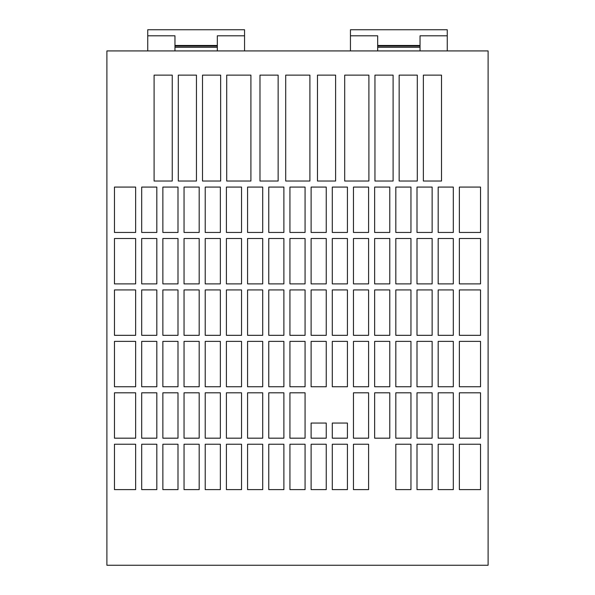 <?xml version="1.0" encoding="UTF-8"?>
<svg xmlns="http://www.w3.org/2000/svg" width="595" height="595" viewBox="0 0 595 595"><rect width="100%" height="100%" fill="white"/><g stroke="black" fill="none" stroke-linecap="round" stroke-linejoin="round"><path stroke-width="0.89" d="M217.324 50.925L217.324 35.804L244.552 35.804L244.552 29.75L147.738 29.75L147.738 35.804L174.967 35.804L174.967 50.925M244.552 50.925L244.552 35.804M420.033 50.925L420.033 35.804L447.262 35.804L447.262 29.75L350.448 29.75L350.448 35.804L377.676 35.804L377.676 50.925M447.262 50.925L447.262 35.804M350.448 35.804L350.448 50.925M377.676 47.295L420.033 47.295M377.676 46.09L420.033 46.09M377.676 45.48L420.033 45.48M106.899 565.25L106.899 50.925L488.101 50.925L488.101 565.25L106.899 565.25M368.595 386.75L368.595 341.366L353.467 341.366L353.467 386.75L368.595 386.75M368.595 438.18L368.595 392.804L353.467 392.804L353.467 438.18L368.595 438.18M368.595 489.618L368.595 444.234L353.467 444.234L353.467 489.618L368.595 489.618M389.777 232.452L389.777 187.075L374.649 187.075L374.649 232.452L389.777 232.452M347.421 489.618L347.421 444.234L332.293 444.234L332.293 489.618L347.421 489.618M368.595 232.452L368.595 187.075L353.467 187.075L353.467 232.452L368.595 232.452M368.595 283.882L368.595 238.506L353.467 238.506L353.467 283.882L368.595 283.882M368.595 335.32L368.595 289.936L353.467 289.936L353.467 335.32L368.595 335.32M389.777 283.882L389.777 238.506L374.649 238.506L374.649 283.882L389.777 283.882M389.777 335.32L389.777 289.936L374.649 289.936L374.649 335.32L389.777 335.32M389.777 386.75L389.777 341.366L374.649 341.366L374.649 386.75L389.777 386.75M389.777 438.18L389.777 392.804L374.649 392.804L374.649 438.18L389.777 438.18M410.952 232.452L410.952 187.075L395.824 187.075L395.824 232.452L410.952 232.452M410.952 283.882L410.952 238.506L395.824 238.506L395.824 283.882L410.952 283.882M410.952 335.32L410.952 289.936L395.824 289.936L395.824 335.32L410.952 335.32M410.952 386.75L410.952 341.366L395.824 341.366L395.824 386.75L410.952 386.75M305.064 386.75L305.064 341.366L289.936 341.366L289.936 386.75L305.064 386.75M305.064 438.18L305.064 392.804L289.936 392.804L289.936 438.18L305.064 438.18M305.064 489.618L305.064 444.234L289.936 444.234L289.936 489.618L305.064 489.618M326.238 232.452L326.238 187.075L311.118 187.075L311.118 232.452L326.238 232.452M283.882 489.618L283.882 444.234L268.762 444.234L268.762 489.618L283.882 489.618M305.064 232.452L305.064 187.075L289.936 187.075L289.936 232.452L305.064 232.452M305.064 283.882L305.064 238.506L289.936 238.506L289.936 283.882L305.064 283.882M305.064 335.32L305.064 289.936L289.936 289.936L289.936 335.32L305.064 335.32M326.238 283.882L326.238 238.506L311.118 238.506L311.118 283.882L326.238 283.882M326.238 335.32L326.238 289.936L311.118 289.936L311.118 335.32L326.238 335.32M326.238 386.75L326.238 341.366L311.118 341.366L311.118 386.75L326.238 386.75M326.238 489.618L326.238 444.234L311.118 444.234L311.118 489.618L326.238 489.618M347.421 232.452L347.421 187.075L332.293 187.075L332.293 232.452L347.421 232.452M347.421 283.882L347.421 238.506L332.293 238.506L332.293 283.882L347.421 283.882M347.421 335.32L347.421 289.936L332.293 289.936L332.293 335.32L347.421 335.32M347.421 386.75L347.421 341.366L332.293 341.366L332.293 386.75L347.421 386.75M441.512 181.021L441.512 75.134L423.357 75.134L423.357 181.021L441.512 181.021M417.303 181.021L417.303 75.134L399.156 75.134L399.156 181.021L417.303 181.021M393.102 181.021L393.102 75.134L374.954 75.134L374.954 181.021L393.102 181.021M368.9 181.021L368.9 75.134L344.698 75.134L344.698 181.021L368.9 181.021M335.617 181.021L335.617 75.134L317.47 75.134L317.47 181.021L335.617 181.021M309.906 181.021L309.906 75.134L285.704 75.134L285.704 181.021L309.906 181.021M278.14 181.021L278.14 75.134L259.985 75.134L259.985 181.021L278.14 181.021M250.912 181.021L250.912 75.134L226.702 75.134L226.702 181.021L250.912 181.021M220.656 181.021L220.656 75.134L202.501 75.134L202.501 181.021L220.656 181.021M196.454 181.021L196.454 75.134L178.299 75.134L178.299 181.021L196.454 181.021M347.421 438.18L347.421 423.052L332.293 423.052L332.293 438.18L347.421 438.18M326.238 438.18L326.238 423.052L311.118 423.052L311.118 438.18L326.238 438.18M453.308 438.18L453.308 392.804L438.18 392.804L438.18 438.18L453.308 438.18M453.308 489.618L453.308 444.234L438.18 444.234L438.18 489.618L453.308 489.618M480.537 438.18L480.537 392.804L459.362 392.804L459.362 438.18L480.537 438.18M480.537 489.618L480.537 444.234L459.362 444.234L459.362 489.618L480.537 489.618M432.134 489.618L432.134 444.234L417.006 444.234L417.006 489.618L432.134 489.618M432.134 438.18L432.134 392.804L417.006 392.804L417.006 438.18L432.134 438.18M432.134 386.75L432.134 341.366L417.006 341.366L417.006 386.75L432.134 386.75M432.134 335.32L432.134 289.936L417.006 289.936L417.006 335.32L432.134 335.32M432.134 283.882L432.134 238.506L417.006 238.506L417.006 283.882L432.134 283.882M432.134 232.452L432.134 187.075L417.006 187.075L417.006 232.452L432.134 232.452M410.952 489.618L410.952 444.234L395.824 444.234L395.824 489.618L410.952 489.618M410.952 438.18L410.952 392.804L395.824 392.804L395.824 438.18L410.952 438.18M154.098 75.134L154.098 181.021L172.245 181.021L172.245 75.134L154.098 75.134M480.537 232.452L480.537 187.075L459.362 187.075L459.362 232.452L480.537 232.452M114.463 187.075L114.463 232.452L135.638 232.452L135.638 187.075L114.463 187.075M114.463 238.506L114.463 283.882L135.638 283.882L135.638 238.506L114.463 238.506M453.308 386.75L453.308 341.366L438.18 341.366L438.18 386.75L453.308 386.75M453.308 335.32L453.308 289.936L438.18 289.936L438.18 335.32L453.308 335.32M453.308 283.882L453.308 238.506L438.18 238.506L438.18 283.882L453.308 283.882M453.308 232.452L453.308 187.075L438.18 187.075L438.18 232.452L453.308 232.452M156.82 283.882L156.82 238.506L141.692 238.506L141.692 283.882L156.82 283.882M156.82 335.32L156.82 289.936L141.692 289.936L141.692 335.32L156.82 335.32M156.82 386.75L156.82 341.366L141.692 341.366L141.692 386.75L156.82 386.75M156.82 438.18L156.82 392.804L141.692 392.804L141.692 438.18L156.82 438.18M177.994 335.32L177.994 289.936L162.866 289.936L162.866 335.32L177.994 335.32M177.994 283.882L177.994 238.506L162.866 238.506L162.866 283.882L177.994 283.882M177.994 232.452L177.994 187.075L162.866 187.075L162.866 232.452L177.994 232.452M156.82 489.618L156.82 444.234L141.692 444.234L141.692 489.618L156.82 489.618M114.463 444.234L114.463 489.618L135.638 489.618L135.638 444.234L114.463 444.234M480.537 335.32L480.537 289.936L459.362 289.936L459.362 335.32L480.537 335.32M480.537 386.75L480.537 341.366L459.362 341.366L459.362 386.75L480.537 386.75M114.463 392.804L114.463 438.18L135.638 438.18L135.638 392.804L114.463 392.804M114.463 341.366L114.463 386.75L135.638 386.75L135.638 341.366L114.463 341.366M114.463 289.936L114.463 335.32L135.638 335.32L135.638 289.936L114.463 289.936M156.82 232.452L156.82 187.075L141.692 187.075L141.692 232.452L156.82 232.452M241.533 489.618L241.533 444.234L226.405 444.234L226.405 489.618L241.533 489.618M262.707 232.452L262.707 187.075L247.579 187.075L247.579 232.452L262.707 232.452M262.707 283.882L262.707 238.506L247.579 238.506L247.579 283.882L262.707 283.882M262.707 335.32L262.707 289.936L247.579 289.936L247.579 335.32L262.707 335.32M241.533 438.18L241.533 392.804L226.405 392.804L226.405 438.18L241.533 438.18M241.533 386.75L241.533 341.366L226.405 341.366L226.405 386.75L241.533 386.75M241.533 335.32L241.533 289.936L226.405 289.936L226.405 335.32L241.533 335.32M241.533 283.882L241.533 238.506L226.405 238.506L226.405 283.882L241.533 283.882M283.882 438.18L283.882 392.804L268.762 392.804L268.762 438.18L283.882 438.18M283.882 386.75L283.882 341.366L268.762 341.366L268.762 386.75L283.882 386.75M283.882 335.32L283.882 289.936L268.762 289.936L268.762 335.32L283.882 335.32M283.882 283.882L283.882 238.506L268.762 238.506L268.762 283.882L283.882 283.882M262.707 386.75L262.707 341.366L247.579 341.366L247.579 386.75L262.707 386.75M262.707 438.18L262.707 392.804L247.579 392.804L247.579 438.18L262.707 438.18M262.707 489.618L262.707 444.234L247.579 444.234L247.579 489.618L262.707 489.618M283.882 232.452L283.882 187.075L268.762 187.075L268.762 232.452L283.882 232.452M199.176 438.18L199.176 392.804L184.048 392.804L184.048 438.18L199.176 438.18M199.176 386.75L199.176 341.366L184.048 341.366L184.048 386.75L199.176 386.75M199.176 335.32L199.176 289.936L184.048 289.936L184.048 335.32L199.176 335.32M199.176 283.882L199.176 238.506L184.048 238.506L184.048 283.882L199.176 283.882M177.994 386.75L177.994 341.366L162.866 341.366L162.866 386.75L177.994 386.75M177.994 438.18L177.994 392.804L162.866 392.804L162.866 438.18L177.994 438.18M177.994 489.618L177.994 444.234L162.866 444.234L162.866 489.618L177.994 489.618M199.176 232.452L199.176 187.075L184.048 187.075L184.048 232.452L199.176 232.452M220.351 386.75L220.351 341.366L205.223 341.366L205.223 386.75L220.351 386.75M220.351 438.18L220.351 392.804L205.223 392.804L205.223 438.18L220.351 438.18M220.351 489.618L220.351 444.234L205.223 444.234L205.223 489.618L220.351 489.618M241.533 232.452L241.533 187.075L226.405 187.075L226.405 232.452L241.533 232.452M199.176 489.618L199.176 444.234L184.048 444.234L184.048 489.618L199.176 489.618M220.351 232.452L220.351 187.075L205.223 187.075L205.223 232.452L220.351 232.452M220.351 283.882L220.351 238.506L205.223 238.506L205.223 283.882L220.351 283.882M220.351 335.32L220.351 289.936L205.223 289.936L205.223 335.32L220.351 335.32M480.537 283.882L480.537 238.506L459.362 238.506L459.362 283.882L480.537 283.882M147.738 35.804L147.738 50.925M174.967 47.295L217.324 47.295M174.967 46.09L217.324 46.09M174.967 45.48L217.324 45.48"/></g></svg>
